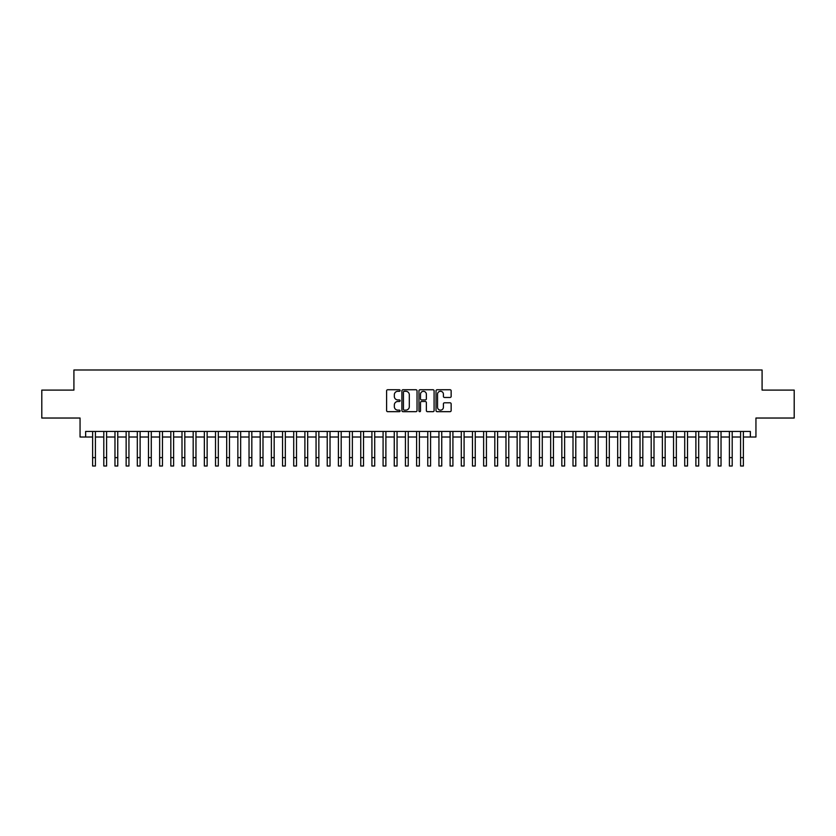 <?xml version="1.0" encoding="UTF-8"?>
<svg xmlns="http://www.w3.org/2000/svg" width="836" height="836" viewBox="0 0 836 836"><rect width="100%" height="100%" fill="white"/><g stroke="black" fill="none" stroke-linecap="round" stroke-linejoin="round"><path stroke-width="1.25" d="M400.13 390.516A0.763 0.763 0 0 0 399.357 389.743L387.705 389.743A1.097 1.097 0 0 0 386.608 390.84L386.608 410.58A1.097 1.097 0 0 0 387.705 411.678L399.357 411.678A0.763 0.763 0 0 0 400.13 410.915A0.763 0.763 0 0 0 399.357 410.142L397.852 410.142A3.511 3.511 0 0 1 394.341 406.63L394.341 404.99A3.511 3.511 0 0 1 397.852 401.479L399.357 401.479A0.763 0.763 0 0 0 400.13 400.716A0.763 0.763 0 0 0 399.357 399.942L397.852 399.942A3.511 3.511 0 0 1 394.341 396.431L394.341 394.791A3.511 3.511 0 0 1 397.852 391.279L399.357 391.279A0.763 0.763 0 0 0 400.13 390.516M450.05 397.476A1.097 1.097 0 0 0 451.147 396.379L451.147 390.84A1.097 1.097 0 0 0 450.05 389.743L437.103 389.743A1.097 1.097 0 0 0 436.016 390.84L436.016 410.58A1.097 1.097 0 0 0 437.103 411.678L450.05 411.678A1.097 1.097 0 0 0 451.147 410.58L451.147 403.892A1.097 1.097 0 0 0 450.05 402.795L444.512 402.795A1.097 1.097 0 0 0 443.414 403.892L443.414 407.205A2.936 2.936 0 0 1 440.478 410.142A2.936 2.936 0 0 1 437.541 407.205L437.541 394.216A2.936 2.936 0 0 1 440.478 391.279A2.936 2.936 0 0 1 443.414 394.216L443.414 396.379A1.097 1.097 0 0 0 444.512 397.476L450.05 397.476M85.648 437.019L85.648 431.439L750.352 431.439L750.352 437.019L755.943 437.019L755.943 418.031L794.2 418.031L794.2 390.099L762.087 390.099L762.087 369.993L73.913 369.993L73.913 390.099L41.8 390.099L41.8 418.031L80.057 418.031L80.057 437.019L92.629 437.019M417.039 390.84A1.097 1.097 0 0 0 415.941 389.743L403.004 389.743A1.097 1.097 0 0 0 401.907 390.84L401.907 410.58A1.097 1.097 0 0 0 403.004 411.678L415.941 411.678A1.097 1.097 0 0 0 417.039 410.58L417.039 390.84M420.059 389.743L432.996 389.743A1.097 1.097 0 0 1 434.093 390.84L434.093 410.58A1.097 1.097 0 0 1 432.996 411.678L427.457 411.678A1.097 1.097 0 0 1 426.36 410.58L426.36 402.576A1.097 1.097 0 0 0 425.263 401.479L421.595 401.479A1.097 1.097 0 0 0 420.498 402.576L420.498 410.915A0.763 0.763 0 0 1 419.724 411.678A0.763 0.763 0 0 1 418.961 410.915L418.961 390.84A1.097 1.097 0 0 1 420.059 389.743M95.419 437.019L103.8 437.019M106.59 437.019L114.971 437.019M117.761 437.019L126.142 437.019M128.943 437.019L137.313 437.019M140.114 437.019L148.484 437.019M151.285 437.019L159.655 437.019M162.456 437.019L170.826 437.019M173.627 437.019L181.997 437.019M184.798 437.019L193.179 437.019M195.969 437.019L204.35 437.019M207.14 437.019L215.521 437.019M218.311 437.019L226.692 437.019M229.482 437.019L237.863 437.019M240.653 437.019L249.034 437.019M251.824 437.019L260.205 437.019M262.995 437.019L271.376 437.019M274.166 437.019L282.547 437.019M285.337 437.019L293.718 437.019M296.508 437.019L304.889 437.019M307.679 437.019L316.06 437.019M318.85 437.019L327.231 437.019M330.021 437.019L338.402 437.019M341.192 437.019L349.573 437.019M352.364 437.019L360.744 437.019M363.535 437.019L371.915 437.019M374.706 437.019L383.087 437.019M385.887 437.019L394.258 437.019M397.058 437.019L405.429 437.019M408.229 437.019L416.6 437.019M419.4 437.019L427.771 437.019M430.571 437.019L438.942 437.019M441.742 437.019L450.113 437.019M452.913 437.019L461.294 437.019M464.084 437.019L472.465 437.019M475.256 437.019L483.636 437.019M486.427 437.019L494.807 437.019M497.598 437.019L505.979 437.019M508.769 437.019L517.15 437.019M519.94 437.019L528.321 437.019M531.111 437.019L539.492 437.019M542.282 437.019L550.663 437.019M553.453 437.019L561.834 437.019M564.624 437.019L573.005 437.019M575.795 437.019L584.176 437.019M586.966 437.019L595.347 437.019M598.137 437.019L606.518 437.019M609.308 437.019L617.689 437.019M620.479 437.019L628.86 437.019M631.65 437.019L640.031 437.019M642.821 437.019L651.202 437.019M654.003 437.019L662.373 437.019M665.174 437.019L673.544 437.019M676.345 437.019L684.715 437.019M687.516 437.019L695.886 437.019M698.687 437.019L707.057 437.019M709.858 437.019L718.239 437.019M721.029 437.019L729.41 437.019M732.2 437.019L740.581 437.019M743.371 437.019L750.352 437.019M404.206 391.279A0.763 0.763 0 0 0 403.443 392.053L403.443 409.379A0.763 0.763 0 0 0 404.206 410.142L405.805 410.142A3.511 3.511 0 0 0 409.306 406.63L409.306 394.791A3.511 3.511 0 0 0 405.805 391.279L404.206 391.279M426.36 394.268A2.936 2.936 0 0 0 423.424 391.332A2.936 2.936 0 0 0 420.498 394.268L420.498 398.845A1.097 1.097 0 0 0 421.595 399.942L425.263 399.942A1.097 1.097 0 0 0 426.36 398.845L426.36 394.268M92.629 457.626L95.419 457.626L95.419 466.007L92.629 466.007L92.629 431.439M95.419 457.626L95.419 431.439M103.8 466.007L106.59 466.007L103.8 466.007L103.8 431.439M106.59 466.007L106.59 431.439M114.971 466.007L117.761 466.007L114.971 466.007L114.971 431.439M117.761 466.007L117.761 431.439M126.142 466.007L128.943 466.007L126.142 466.007L126.142 431.439M128.943 466.007L128.943 431.439M137.313 466.007L140.114 466.007L137.313 466.007L137.313 431.439M140.114 466.007L140.114 431.439M148.484 466.007L151.285 466.007L148.484 466.007L148.484 431.439M151.285 466.007L151.285 431.439M159.655 466.007L162.456 466.007L159.655 466.007L159.655 431.439M162.456 466.007L162.456 431.439M170.826 466.007L173.627 466.007L170.826 466.007L170.826 431.439M173.627 466.007L173.627 431.439M181.997 466.007L184.798 466.007L181.997 466.007L181.997 431.439M184.798 466.007L184.798 431.439M193.179 466.007L195.969 466.007L193.179 466.007L193.179 431.439M195.969 466.007L195.969 431.439M204.35 466.007L207.14 466.007L204.35 466.007L204.35 431.439M207.14 466.007L207.14 431.439M215.521 466.007L218.311 466.007L215.521 466.007L215.521 431.439M218.311 466.007L218.311 431.439M226.692 466.007L229.482 466.007L226.692 466.007L226.692 431.439M229.482 466.007L229.482 431.439M237.863 466.007L240.653 466.007L237.863 466.007L237.863 431.439M240.653 466.007L240.653 431.439M249.034 466.007L251.824 466.007L249.034 466.007L249.034 431.439M251.824 466.007L251.824 431.439M260.205 466.007L262.995 466.007L260.205 466.007L260.205 431.439M262.995 466.007L262.995 431.439M271.376 466.007L274.166 466.007L271.376 466.007L271.376 431.439M274.166 466.007L274.166 431.439M282.547 466.007L285.337 466.007L282.547 466.007L282.547 431.439M285.337 466.007L285.337 431.439M293.718 466.007L296.508 466.007L293.718 466.007L293.718 431.439M296.508 466.007L296.508 431.439M304.889 466.007L307.679 466.007L304.889 466.007L304.889 431.439M307.679 466.007L307.679 431.439M316.06 466.007L318.85 466.007L316.06 466.007L316.06 431.439M318.85 466.007L318.85 431.439M327.231 466.007L330.021 466.007L327.231 466.007L327.231 431.439M330.021 466.007L330.021 431.439M338.402 466.007L341.192 466.007L338.402 466.007L338.402 431.439M341.192 466.007L341.192 431.439M349.573 466.007L352.364 466.007L349.573 466.007L349.573 431.439M352.364 466.007L352.364 431.439M360.744 466.007L363.535 466.007L360.744 466.007L360.744 431.439M363.535 466.007L363.535 431.439M371.915 466.007L374.706 466.007L371.915 466.007L371.915 431.439M374.706 466.007L374.706 431.439M383.087 466.007L385.887 466.007L383.087 466.007L383.087 431.439M385.887 466.007L385.887 431.439M394.258 466.007L397.058 466.007L394.258 466.007L394.258 431.439M397.058 466.007L397.058 431.439M405.429 466.007L408.229 466.007L405.429 466.007L405.429 431.439M408.229 466.007L408.229 431.439M416.6 466.007L419.4 466.007L416.6 466.007L416.6 431.439M419.4 466.007L419.4 431.439M427.771 466.007L430.571 466.007L427.771 466.007L427.771 431.439M430.571 466.007L430.571 431.439M438.942 466.007L441.742 466.007L438.942 466.007L438.942 431.439M441.742 466.007L441.742 431.439M450.113 466.007L452.913 466.007L450.113 466.007L450.113 431.439M452.913 466.007L452.913 431.439M461.294 466.007L464.084 466.007L461.294 466.007L461.294 431.439M464.084 466.007L464.084 431.439M472.465 466.007L475.256 466.007L472.465 466.007L472.465 431.439M475.256 466.007L475.256 431.439M483.636 466.007L486.427 466.007L483.636 466.007L483.636 431.439M486.427 466.007L486.427 431.439M494.807 466.007L497.598 466.007L494.807 466.007L494.807 431.439M497.598 466.007L497.598 431.439M505.979 466.007L508.769 466.007L505.979 466.007L505.979 431.439M508.769 466.007L508.769 431.439M517.15 466.007L519.94 466.007L517.15 466.007L517.15 431.439M519.94 466.007L519.94 431.439M528.321 466.007L531.111 466.007L528.321 466.007L528.321 431.439M531.111 466.007L531.111 431.439M539.492 466.007L542.282 466.007L539.492 466.007L539.492 431.439M542.282 466.007L542.282 431.439M550.663 466.007L553.453 466.007L550.663 466.007L550.663 431.439M553.453 466.007L553.453 431.439M561.834 466.007L564.624 466.007L561.834 466.007L561.834 431.439M564.624 466.007L564.624 431.439M573.005 466.007L575.795 466.007L573.005 466.007L573.005 431.439M575.795 466.007L575.795 431.439M584.176 466.007L586.966 466.007L584.176 466.007L584.176 431.439M586.966 466.007L586.966 431.439M595.347 466.007L598.137 466.007L595.347 466.007L595.347 431.439M598.137 466.007L598.137 431.439M606.518 466.007L609.308 466.007L606.518 466.007L606.518 431.439M609.308 466.007L609.308 431.439M617.689 466.007L620.479 466.007L617.689 466.007L617.689 431.439M620.479 466.007L620.479 431.439M628.86 466.007L631.65 466.007L628.86 466.007L628.86 431.439M631.65 466.007L631.65 431.439M640.031 466.007L642.821 466.007L640.031 466.007L640.031 431.439M642.821 466.007L642.821 431.439M651.202 466.007L654.003 466.007L651.202 466.007L651.202 431.439M654.003 466.007L654.003 431.439M662.373 466.007L665.174 466.007L662.373 466.007L662.373 431.439M665.174 466.007L665.174 431.439M673.544 466.007L676.345 466.007L673.544 466.007L673.544 431.439M676.345 466.007L676.345 431.439M684.715 466.007L687.516 466.007L684.715 466.007L684.715 431.439M687.516 466.007L687.516 431.439M695.886 466.007L698.687 466.007L695.886 466.007L695.886 431.439M698.687 466.007L698.687 431.439M707.057 466.007L709.858 466.007L707.057 466.007L707.057 431.439M709.858 466.007L709.858 431.439M718.239 466.007L721.029 466.007L718.239 466.007L718.239 431.439M721.029 466.007L721.029 431.439M729.41 466.007L732.2 466.007L729.41 466.007L729.41 431.439M732.2 466.007L732.2 431.439M740.581 466.007L743.371 466.007L740.581 466.007L740.581 431.439M743.371 466.007L743.371 431.439M103.8 457.626L106.59 457.626M114.971 457.626L117.761 457.626M126.142 457.626L128.943 457.626M137.313 457.626L140.114 457.626M148.484 457.626L151.285 457.626M159.655 457.626L162.456 457.626M170.826 457.626L173.627 457.626M181.997 457.626L184.798 457.626M193.179 457.626L195.969 457.626M204.35 457.626L207.14 457.626M215.521 457.626L218.311 457.626M226.692 457.626L229.482 457.626M237.863 457.626L240.653 457.626M249.034 457.626L251.824 457.626M260.205 457.626L262.995 457.626M271.376 457.626L274.166 457.626M282.547 457.626L285.337 457.626M293.718 457.626L296.508 457.626M304.889 457.626L307.679 457.626M316.06 457.626L318.85 457.626M327.231 457.626L330.021 457.626M338.402 457.626L341.192 457.626M349.573 457.626L352.364 457.626M360.744 457.626L363.535 457.626M371.915 457.626L374.706 457.626M383.087 457.626L385.887 457.626M394.258 457.626L397.058 457.626M405.429 457.626L408.229 457.626M416.6 457.626L419.4 457.626M427.771 457.626L430.571 457.626M438.942 457.626L441.742 457.626M450.113 457.626L452.913 457.626M461.294 457.626L464.084 457.626M472.465 457.626L475.256 457.626M483.636 457.626L486.427 457.626M494.807 457.626L497.598 457.626M505.979 457.626L508.769 457.626M517.15 457.626L519.94 457.626M528.321 457.626L531.111 457.626M539.492 457.626L542.282 457.626M550.663 457.626L553.453 457.626M561.834 457.626L564.624 457.626M573.005 457.626L575.795 457.626M584.176 457.626L586.966 457.626M595.347 457.626L598.137 457.626M606.518 457.626L609.308 457.626M617.689 457.626L620.479 457.626M628.86 457.626L631.65 457.626M640.031 457.626L642.821 457.626M651.202 457.626L654.003 457.626M662.373 457.626L665.174 457.626M673.544 457.626L676.345 457.626M684.715 457.626L687.516 457.626M695.886 457.626L698.687 457.626M707.057 457.626L709.858 457.626M718.239 457.626L721.029 457.626M729.41 457.626L732.2 457.626M740.581 457.626L743.371 457.626"/></g></svg>
